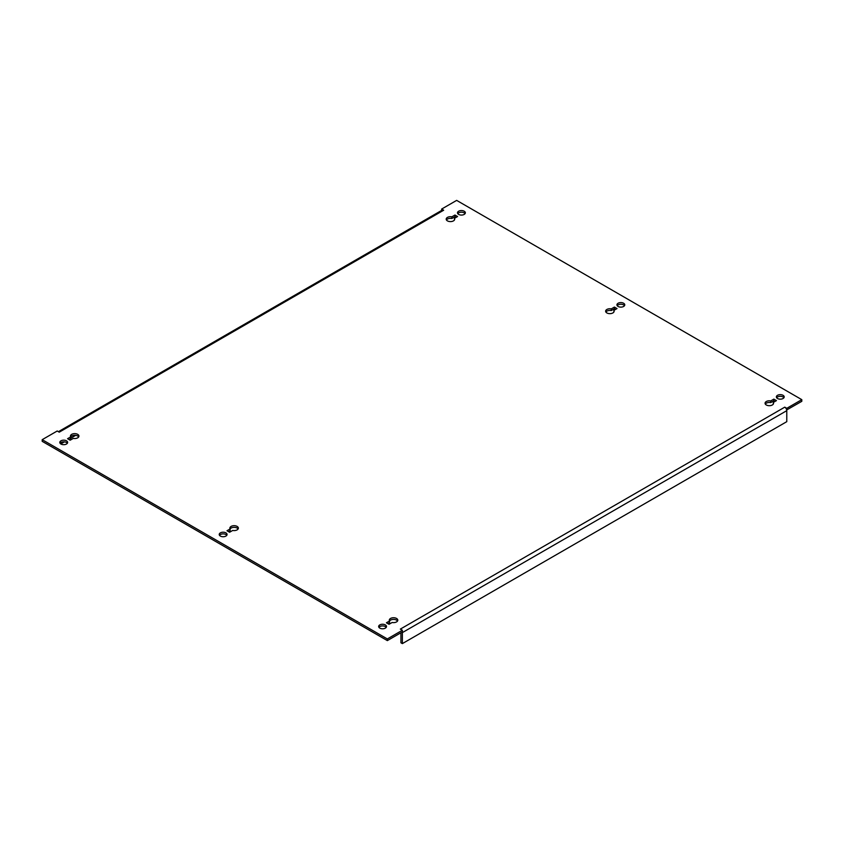 <?xml version="1.0" encoding="UTF-8"?>
<svg xmlns="http://www.w3.org/2000/svg" width="844" height="844" viewBox="0 0 844 844"><rect width="100%" height="100%" fill="white"/><g stroke="black" fill="none" stroke-linecap="round" stroke-linejoin="round"><path stroke-width="1.27" d="M623.621 303.26A3.925 2.268 0 0 0 619.348 302.764A3.925 2.268 0 0 0 616.932 304.863A3.925 2.268 0 0 0 618.082 306.456A3.925 2.268 0 0 0 622.355 306.952A3.925 2.268 0 0 0 624.771 304.863A3.925 2.268 0 0 0 623.621 303.26M617.207 305.697A3.925 2.268 180 0 1 623.621 304.927A3.925 2.268 180 0 1 624.497 305.697M225.918 532.87A3.925 2.268 0 0 0 221.645 532.385A3.925 2.268 0 0 0 219.229 534.474A3.925 2.268 0 0 0 220.379 536.077A3.925 2.268 0 0 0 224.652 536.562A3.925 2.268 0 0 0 227.068 534.474A3.925 2.268 0 0 0 225.918 532.87M219.503 535.307A3.925 2.268 180 0 1 225.918 534.537A3.925 2.268 180 0 1 226.793 535.307M783.053 395.308A3.925 2.268 0 0 0 778.78 394.813A3.925 2.268 0 0 0 776.364 396.902A3.925 2.268 0 0 0 777.514 398.505A3.925 2.268 0 0 0 781.787 398.99A3.925 2.268 0 0 0 784.203 396.902A3.925 2.268 0 0 0 783.053 395.308M776.638 397.735A3.925 2.268 180 0 1 783.053 396.975A3.925 2.268 180 0 1 783.928 397.735M385.349 624.919A3.925 2.268 0 0 0 381.077 624.423A3.925 2.268 0 0 0 378.65 626.522A3.925 2.268 0 0 0 379.8 628.115A3.925 2.268 0 0 0 384.073 628.611A3.925 2.268 0 0 0 386.499 626.522A3.925 2.268 0 0 0 385.349 624.919M378.935 627.356A3.925 2.268 180 0 1 385.349 626.586A3.925 2.268 180 0 1 386.225 627.356M613.883 312.006L613.883 310.381L617.017 308.577L614.411 307.079L611.288 308.883A4.252 2.448 0 0 0 605.633 311.193A4.252 2.448 0 0 0 606.878 312.934A4.252 2.448 0 0 0 611.499 313.462A4.252 2.448 0 0 0 614.126 311.193A4.252 2.448 0 0 0 613.883 310.381M773.315 404.054L773.315 402.43L776.438 400.626L773.842 399.117L770.72 400.932A4.252 2.448 0 0 0 765.065 403.242A4.252 2.448 0 0 0 766.299 404.972A4.252 2.448 0 0 0 770.931 405.51A4.252 2.448 0 0 0 773.558 403.242A4.252 2.448 0 0 0 773.315 402.43M454.452 219.968L454.452 218.332L457.585 216.528L454.979 215.03L451.856 216.834A4.252 2.448 0 0 0 446.202 219.145A4.252 2.448 0 0 0 447.447 220.885A4.252 2.448 0 0 0 452.078 221.413A4.252 2.448 0 0 0 454.694 219.145A4.252 2.448 0 0 0 454.452 218.332M464.2 211.211A3.925 2.268 0 0 0 459.927 210.726A3.925 2.268 0 0 0 457.501 212.815A3.925 2.268 0 0 0 458.651 214.418A3.925 2.268 0 0 0 462.923 214.903A3.925 2.268 0 0 0 465.35 212.815A3.925 2.268 0 0 0 464.2 211.211M457.775 213.648A3.925 2.268 180 0 1 464.2 212.878A3.925 2.268 180 0 1 465.065 213.648M66.486 440.821A3.925 2.268 0 0 0 62.213 440.336A3.925 2.268 0 0 0 59.797 442.425A3.925 2.268 0 0 0 60.947 444.028A3.925 2.268 0 0 0 65.22 444.514A3.925 2.268 0 0 0 67.636 442.425A3.925 2.268 0 0 0 66.486 440.821M60.072 443.258A3.925 2.268 180 0 1 66.486 442.499A3.925 2.268 180 0 1 67.362 443.258M58.405 431.685L442.235 210.082A2.859 1.646 60 0 1 443.659 210.23L59.238 432.17L57.223 430.999L42.2 439.671L387.343 638.94L402.356 630.268L400.341 629.107L784.762 407.156L786.777 408.327L801.8 399.655L456.657 200.387L441.644 209.059L443.659 210.23M441.644 210.43L441.644 209.059M230.117 528.988A4.252 2.448 180 0 1 234.105 527.352A4.252 2.448 180 0 1 238.113 528.966M228.429 531.583L230.117 530.612L230.117 528.945L226.983 530.749L229.589 532.258L232.712 530.454A4.252 2.448 0 0 0 238.367 528.133A4.252 2.448 0 0 0 234.126 525.685A4.252 2.448 0 0 0 229.874 528.133A4.252 2.448 0 0 0 230.117 528.945M69.008 439.545L70.685 438.574L70.685 436.907L67.562 438.711L70.157 440.209L73.28 438.405A4.252 2.448 0 0 0 78.935 436.095A4.252 2.448 0 0 0 74.694 433.637A4.252 2.448 0 0 0 70.442 436.095A4.252 2.448 0 0 0 70.685 436.907A4.252 2.448 180 0 1 74.673 435.304A4.252 2.448 180 0 1 78.692 436.928M389.548 621.036A4.252 2.448 180 0 1 393.536 619.401A4.252 2.448 180 0 1 397.545 621.015M387.86 623.632L389.548 622.661L389.548 620.994L386.415 622.798L389.021 624.296L392.143 622.492A4.252 2.448 0 0 0 397.798 620.182A4.252 2.448 0 0 0 393.547 617.734A4.252 2.448 0 0 0 389.306 620.182A4.252 2.448 0 0 0 389.548 620.994M605.886 312.027A4.252 2.448 180 0 1 611.288 310.55L614.411 308.746L615.571 309.41M765.308 404.076A4.252 2.448 180 0 1 770.72 402.599L773.842 400.794L774.992 401.459M446.455 219.978A4.252 2.448 180 0 1 451.856 218.501L454.979 216.697L456.14 217.362M784.762 407.156A2.859 1.646 60 0 1 786.692 409.941L801.8 401.322L801.8 399.655M42.2 439.671L42.2 441.338L387.343 640.607L402.356 631.934L402.356 630.268M786.777 409.994L786.777 408.327M387.343 640.607L387.343 638.94M786.692 409.941A2.859 1.646 60 0 1 786.777 410.659L786.777 421.662L402.356 643.613L402.356 632.61A2.859 1.646 -120 0 0 402.293 631.977M402.356 643.613L400.921 642.78L400.921 632.768M60.8 443.944L64.397 441.866M70.685 438.236L75.654 435.367M451.856 218.501L451.856 216.834M454.979 216.697L454.979 215.03M770.72 402.599L770.72 400.932M773.842 400.794L773.842 399.117M611.288 310.55L611.288 308.883M614.411 308.746L614.411 307.079M786.777 410.659L402.356 632.61"/></g></svg>

